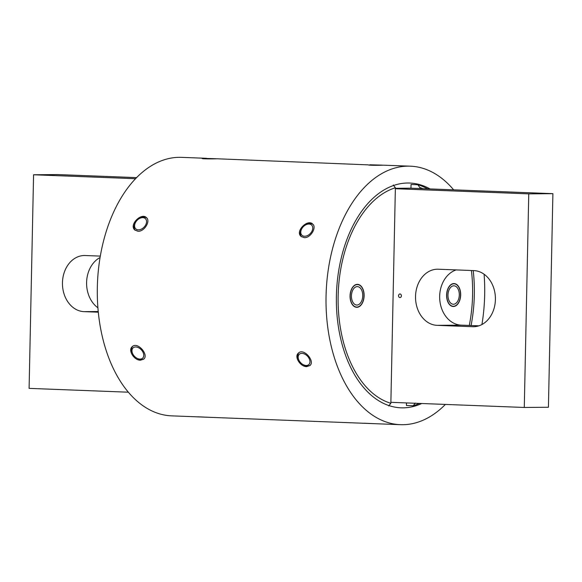 <?xml version="1.0" encoding="UTF-8"?>
<svg xmlns="http://www.w3.org/2000/svg" width="582" height="582" viewBox="0 0 582 582"><rect width="100%" height="100%" fill="white"/><g stroke="black" fill="none" stroke-linecap="round" stroke-linejoin="round"><path stroke-width="0.87" d="M135.555 178.703L33.574 174.767L29.1 388.369L128.338 392.195M33.574 174.767L57.713 174.571L136.61 177.612M100.315 256.102L85.219 255.52A28.074 22.174 -90.5 0 0 84.397 255.505A28.074 22.174 -90.5 0 0 62.456 283.245A28.074 22.174 -90.5 0 0 84.041 311.639L98.293 312.192M100.075 257.506A28.074 22.174 -90.5 0 0 86.623 281.739A28.074 22.174 -90.5 0 0 97.907 307.798M453.873 283.783A11.247 6.889 92.2 0 0 447.551 300.698A11.247 6.889 92.2 0 0 459.496 300.596A11.247 6.889 92.2 0 0 453.873 283.783M469.281 325.454A109.642 67.185 92.2 0 0 471.413 270.499M423.085 188.663A109.642 67.185 92.2 0 0 419.869 187.571L417.796 184.749A112.341 68.836 -87.8 0 1 427.595 188.83M419.848 188.532L419.869 187.571M419.324 403.413A112.341 68.836 -87.8 0 1 413.169 405.741L415.359 403.079M410.965 188.19L411.045 184.487L417.796 184.749M413.169 405.741L406.418 405.479L406.469 402.919M357.326 284.583A11.247 6.889 92.2 0 0 350.997 301.498A11.247 6.889 92.2 0 0 362.942 301.396A11.247 6.889 92.2 0 0 357.326 284.583M393.301 184.952L395.374 187.775A109.642 67.185 92.2 0 0 338.142 295.983A109.642 67.185 92.2 0 0 390.857 403.282L388.667 405.945M395.374 187.775L390.857 403.282M390.878 402.322L524.287 407.465L548.426 407.262L552.9 193.668L410.79 188.182L395.36 188.313M524.287 407.465L528.762 193.864L552.9 193.668M528.762 193.864L395.353 188.721M473.821 270.594L438.29 269.226A28.074 22.174 -90.5 0 0 437.475 269.211A28.074 22.174 -90.5 0 0 415.526 296.951A28.074 22.174 -90.5 0 0 437.118 325.345L472.642 326.713A28.074 22.174 -90.5 0 0 473.464 326.728A28.074 22.174 -90.5 0 0 495.413 298.988A28.074 22.174 -90.5 0 0 473.821 270.594M456.179 269.917A28.074 22.174 -90.5 0 0 439.81 300.217A28.074 22.174 -90.5 0 0 461.257 325.142L478.899 325.825M400.016 293.983A1.797 1.419 -90.5 0 0 398.728 296.638A1.797 1.419 -90.5 0 0 401.187 296.733A1.797 1.419 -90.5 0 0 400.016 293.983M304.16 237.652C310.461 238.264 316.994 227.504 312.723 224.106C307.718 218.614 294.863 231.258 301.032 236.394L304.16 237.652M430.011 188.924A112.472 68.916 92.2 0 0 409.699 183.039A112.472 68.916 92.2 0 0 407.72 183.01A112.472 68.916 92.2 0 0 336.44 294.383A112.472 68.916 92.2 0 0 401.034 407.815A112.472 68.916 92.2 0 0 421.732 403.508M471.071 325.52A112.472 68.916 92.2 0 0 473.21 270.572M400.38 424.678L171.654 415.854A129.342 79.254 92.2 0 1 97.376 285.413A129.342 79.254 92.2 0 1 179.343 157.322A129.342 79.254 92.2 0 1 181.62 157.358L206.399 158.311L202.129 158.457C201.678 159.017 212.881 158.922 217.304 158.784L368.326 164.866C367.875 165.426 379.078 165.332 383.509 165.193L410.346 166.176A129.342 79.254 92.2 0 0 408.069 166.146A129.342 79.254 92.2 0 0 326.102 294.23A129.342 79.254 92.2 0 0 400.38 424.678A129.342 79.254 92.2 0 0 445.39 404.425M481.925 324.523A129.342 79.254 92.2 0 0 484.093 274.231M453.662 189.841A129.342 79.254 92.2 0 0 410.346 166.176M137.963 231.243C144.263 231.854 150.789 221.095 146.526 217.697C141.513 212.212 128.666 224.848 134.828 229.985L137.963 231.243M140.458 360.207L143.747 359.138C149.196 354.78 137.388 341.154 132.187 346.719C127.698 350.277 134.166 360.404 140.458 360.207M306.663 366.616L309.944 365.547C315.393 361.189 303.593 347.563 298.384 353.128C293.895 356.686 300.363 366.805 306.663 366.616M196.891 416.828L198.069 416.843M363.095 423.238L364.267 423.252M209.396 417.316L198.033 416.807M375.601 423.718L364.23 423.209M382.352 165.15L369.796 164.786L382.352 165.15M312.316 230.363A7.02 4.882 -46.4 0 0 311.035 224.623A7.02 4.882 -46.4 0 0 304.568 225.612A7.02 4.882 -46.4 0 0 302.131 228.173A7.02 4.882 -46.4 0 0 303.702 236.147A7.02 4.882 -46.4 0 0 312.316 230.363M301.469 236.758A8.461 5.885 133.6 0 1 301.927 228.479L302.131 228.173M304.568 225.612L304.866 225.394A8.461 5.885 133.6 0 1 313.094 224.514M309.602 359.647A7.02 4.721 -133 0 0 301.585 353.376A7.02 4.721 -133 0 0 298.93 360.222A7.02 4.721 -133 0 0 302.909 364.499A7.02 4.721 -133 0 0 308.54 364.819A7.02 4.721 -133 0 0 309.602 359.647M310.322 365.14A8.461 5.689 47 0 1 303.455 364.812L302.909 364.499M298.93 360.222L298.661 359.661A8.461 5.689 47 0 1 298.835 352.765M216.148 158.74L203.591 158.377L216.148 158.74M146.111 223.954A7.02 4.882 -46.4 0 0 144.838 218.214A7.02 4.882 -46.4 0 0 138.363 219.203A7.02 4.882 -46.4 0 0 135.933 221.764A7.02 4.882 -46.4 0 0 137.505 229.737A7.02 4.882 -46.4 0 0 146.111 223.954M135.264 230.348A8.461 5.885 133.6 0 1 135.73 222.069L135.933 221.764M138.363 219.203L138.661 218.985A8.461 5.885 133.6 0 1 146.897 218.105M143.405 353.238A7.02 4.721 -133 0 0 135.388 346.974A7.02 4.721 -133 0 0 132.732 353.812A7.02 4.721 -133 0 0 136.712 358.09A7.02 4.721 -133 0 0 142.343 358.41A7.02 4.721 -133 0 0 143.405 353.238M144.125 358.73A8.461 5.689 47 0 1 137.257 358.403L136.712 358.09M132.732 353.812L132.456 353.252A8.461 5.689 47 0 1 132.631 346.363M357.283 286.606A9.225 5.653 92.2 0 0 351.441 295.743A9.225 5.653 92.2 0 0 356.737 305.041A9.225 5.653 92.2 0 0 356.897 305.048A9.225 5.653 92.2 0 0 362.739 295.911A9.225 5.653 92.2 0 0 357.443 286.613A9.225 5.653 92.2 0 0 357.283 286.606M357.333 284.358A11.473 7.028 92.2 0 0 350.881 301.614A11.473 7.028 92.2 0 0 363.059 301.512A11.473 7.028 92.2 0 0 357.333 284.358M453.829 285.806A9.225 5.653 92.2 0 0 447.987 294.943A9.225 5.653 92.2 0 0 453.283 304.24A9.225 5.653 92.2 0 0 453.443 304.248A9.225 5.653 92.2 0 0 459.293 295.11A9.225 5.653 92.2 0 0 453.996 285.813A9.225 5.653 92.2 0 0 453.829 285.806M453.88 283.558A11.473 7.028 92.2 0 0 447.427 300.814A11.473 7.028 92.2 0 0 459.613 300.712A11.473 7.028 92.2 0 0 453.88 283.558M98.227 311.523L84.041 311.639M474.286 326.698L472.642 326.713M461.257 325.142L437.118 325.345"/></g></svg>
